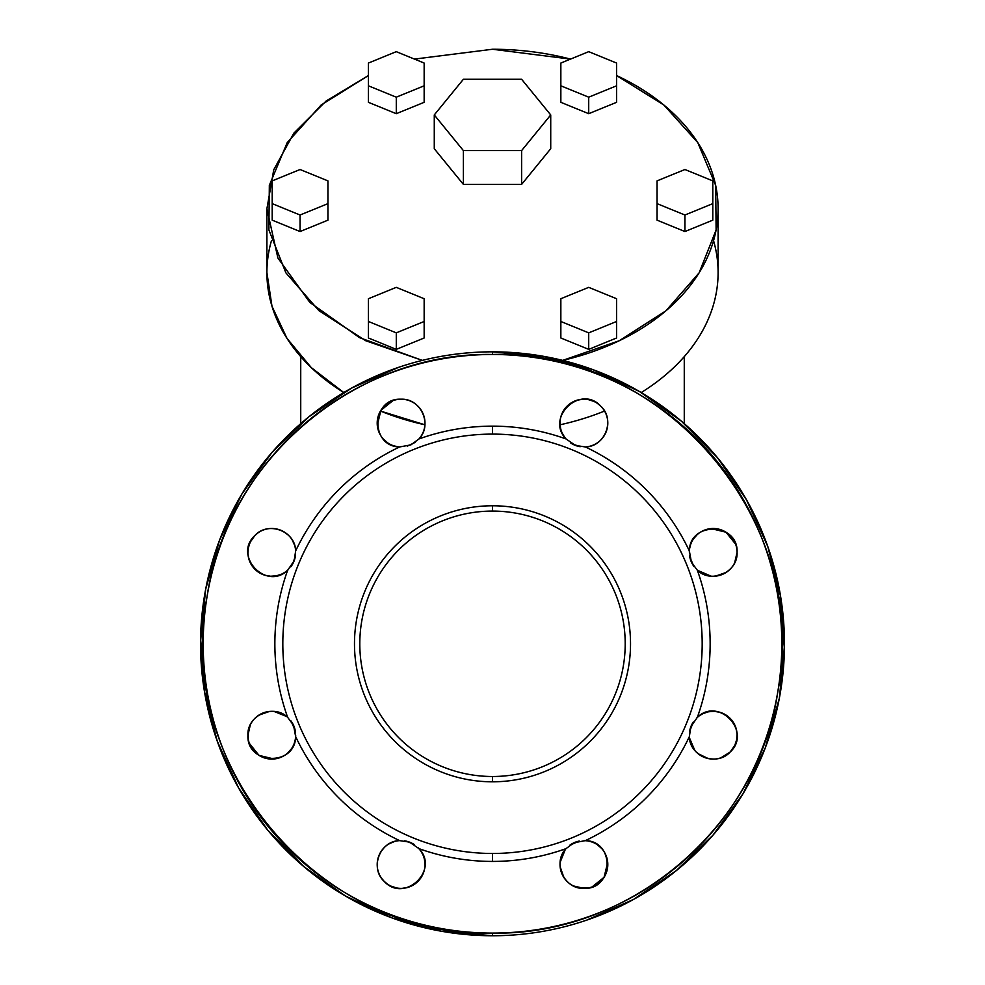 <?xml version="1.0" encoding="UTF-8"?>
<svg xmlns="http://www.w3.org/2000/svg" width="985" height="985" viewBox="0 0 985 985"><rect width="100%" height="100%" fill="white"/><g stroke="black" fill="none" stroke-linecap="round" stroke-linejoin="round"><path stroke-width="1.48" d="M492.5 511.08A132.704 132.704 0 0 0 359.796 643.784A132.704 132.704 0 0 0 492.5 776.5L492.5 781.807A138.023 138.023 0 0 1 354.477 643.784A138.023 138.023 0 0 1 492.5 505.773L492.5 511.08L492.5 505.773A138.023 138.023 0 0 1 630.523 643.784A138.023 138.023 0 0 1 492.5 781.807L492.5 776.5A132.704 132.704 0 0 1 359.796 643.784A132.704 132.704 0 0 1 492.5 511.08A132.704 132.704 0 0 1 625.204 643.784A132.704 132.704 0 0 1 492.5 776.5A132.704 132.704 0 0 0 625.204 643.784A132.704 132.704 0 0 0 492.5 511.08M492.5 853.466A209.682 209.682 0 0 1 282.818 643.784A209.682 209.682 0 0 1 492.5 434.102A209.682 209.682 0 0 1 702.182 643.784A209.682 209.682 0 0 1 492.5 853.466A209.682 209.682 0 0 0 702.182 643.784A209.682 209.682 0 0 0 492.5 434.102L492.5 426.148A217.648 217.648 0 0 1 566.043 438.953L575.486 445.442L585.336 446.944A217.648 217.648 0 0 1 689.352 550.947L691.433 562.213L697.343 570.241A217.648 217.648 0 0 1 697.343 717.339L690.842 726.77L689.352 736.632A217.648 217.648 0 0 1 585.336 840.636L574.07 842.717L566.043 848.627A217.648 217.648 0 0 1 492.5 861.432L492.5 853.466L492.5 861.432A217.648 217.648 0 0 1 418.957 848.627L409.514 842.126L399.664 840.636A217.648 217.648 0 0 1 295.648 736.632L293.567 725.354L287.657 717.339A217.648 217.648 0 0 1 287.657 570.241L294.158 560.797L295.648 550.947A217.648 217.648 0 0 1 399.664 446.944L410.93 444.863L418.957 438.953A217.648 217.648 0 0 1 492.5 426.148L492.5 434.102A209.682 209.682 0 0 0 282.818 643.784A209.682 209.682 0 0 0 492.5 853.466M492.5 781.807A138.023 138.023 0 0 0 630.523 643.784A138.023 138.023 0 0 0 492.5 505.773A138.023 138.023 0 0 0 354.477 643.784A138.023 138.023 0 0 0 492.5 781.807M492.5 354.477C664.678 348.936 811.394 521.767 777.965 690.756C758.315 826.969 630.092 935.824 492.5 933.091C320.322 938.643 173.606 765.813 207.035 596.812C226.685 460.611 354.908 351.756 492.5 354.477A289.307 289.307 0 0 0 203.193 643.784A289.307 289.307 0 0 0 492.5 933.091L492.5 935.75A291.966 291.966 0 0 1 200.534 643.784A291.966 291.966 0 0 1 492.5 351.83L492.5 354.477L492.5 351.83A291.966 291.966 0 0 1 784.466 643.784A291.966 291.966 0 0 1 492.5 935.75L492.5 933.091A289.307 289.307 0 0 0 781.807 643.784A289.307 289.307 0 0 0 492.5 354.477M711.047 576.163L697.343 570.241C711.453 584.154 738.122 572.162 737.075 552.376C738.59 522.469 689.623 521.003 689.352 550.947A217.648 217.648 0 0 0 585.336 446.944C605.159 446.796 615.539 419.462 600.801 406.202C580.731 383.99 545.062 417.578 566.043 438.953A217.648 217.648 0 0 0 418.957 438.953C432.871 424.831 420.878 398.174 401.08 399.208C371.185 397.694 369.72 446.661 399.664 446.944A217.648 217.648 0 0 0 295.648 550.947C295.5 531.124 268.179 520.757 254.918 535.483C232.706 555.565 266.282 591.222 287.657 570.241A217.648 217.648 0 0 0 287.657 717.339C273.547 703.425 246.878 715.405 247.924 735.204C246.41 765.111 295.377 766.576 295.648 736.632A217.648 217.648 0 0 0 399.664 840.636C379.841 840.784 369.461 868.117 384.199 881.378C404.269 903.59 439.938 870.001 418.957 848.627A217.648 217.648 0 0 0 566.043 848.627C552.129 862.749 564.122 889.406 583.92 888.371C613.815 889.886 615.28 840.919 585.336 840.636A217.648 217.648 0 0 0 689.352 736.632C689.5 756.443 716.821 766.822 730.082 752.097C752.294 732.015 718.718 696.358 697.343 717.339A217.648 217.648 0 0 0 697.343 570.241L691.433 562.213L689.352 550.947A23.886 23.886 0 0 1 713.903 528.502A23.886 23.886 0 0 1 722.99 574.156A23.886 23.886 0 0 1 697.343 570.241L697.355 570.253M579.032 841.104A23.886 23.886 0 0 0 569.859 845.167M566.03 848.639L566.055 848.614A23.886 23.886 0 0 0 583.92 888.371A23.886 23.886 0 0 1 566.043 848.627L574.07 842.717L585.336 840.636A23.886 23.886 0 0 1 607.794 865.199A23.886 23.886 0 0 1 583.92 888.371A23.886 23.886 0 0 0 603.879 877.586A23.886 23.886 0 0 1 583.92 888.371L573.418 885.934M693.206 722.128A23.886 23.886 0 0 0 689.599 731.486L692.517 723.236M734.81 745.374L730.082 752.097A23.886 23.886 0 0 1 723.335 756.837A23.886 23.886 0 0 0 730.082 752.097A23.886 23.886 0 0 1 689.352 736.632L690.842 726.77L697.343 717.339A23.886 23.886 0 0 1 730.587 718.828A23.886 23.886 0 0 1 730.082 752.097A23.886 23.886 0 0 0 730.587 718.828A23.886 23.886 0 0 0 697.343 717.339M736.731 548.276L737.075 552.376A23.886 23.886 0 0 0 726.302 532.405A23.886 23.886 0 0 1 737.075 552.376L734.65 562.878M570.832 443.09A23.886 23.886 0 0 0 580.202 446.697L571.953 443.767M605.541 412.949A23.886 23.886 0 0 0 600.801 406.202A23.886 23.886 0 0 1 585.336 446.944L575.486 445.442L566.043 438.953A23.886 23.886 0 0 1 567.532 405.709A23.886 23.886 0 0 1 600.801 406.202A23.886 23.886 0 0 0 567.532 405.709A23.886 23.886 0 0 0 566.043 438.953M410.93 444.863L399.664 446.944A23.886 23.886 0 0 1 377.206 422.38A23.886 23.886 0 0 1 422.873 413.294A23.886 23.886 0 0 1 418.957 438.953L410.93 444.863M396.98 399.565L401.08 399.208A23.886 23.886 0 0 0 381.121 409.982M294.158 560.797L287.657 570.241A23.886 23.886 0 0 1 254.413 568.751A23.886 23.886 0 0 1 280.282 530.041A23.886 23.886 0 0 1 295.648 550.947L294.158 560.797M250.19 542.206L254.918 535.483A23.886 23.886 0 0 0 254.413 568.751A23.886 23.886 0 0 0 287.657 570.241M295.192 730.316A23.886 23.886 0 0 0 291.117 721.143L294.884 729.048M287.645 717.326L287.669 717.339A23.886 23.886 0 0 0 247.924 735.204A23.886 23.886 0 0 1 287.657 717.339L293.567 725.354L295.648 736.632A23.886 23.886 0 0 1 271.097 759.078A23.886 23.886 0 0 1 247.924 735.204A23.886 23.886 0 0 0 258.698 755.175A23.886 23.886 0 0 1 247.924 735.204L250.35 724.701M409.514 842.126L418.957 848.627A23.886 23.886 0 0 1 417.468 881.87A23.886 23.886 0 0 1 378.757 856.002A23.886 23.886 0 0 1 399.664 840.636L409.514 842.126M387.351 884.025L384.199 881.378A23.886 23.886 0 0 0 417.468 881.87A23.886 23.886 0 0 0 418.957 848.627M398.408 367.405L351.51 388.127L308.958 416.741L272.069 452.349L241.978 493.867L219.606 540.002L205.656 589.338L200.558 640.349L204.461 691.482L217.242 741.126L238.518 787.778L267.625 829.998L303.663 866.455L345.526 896.054L391.931 917.885L441.428 931.244L492.5 935.75A291.966 291.966 0 0 0 784.466 643.784A291.966 291.966 0 0 0 492.5 351.83A291.966 291.966 0 0 0 200.534 643.784A291.966 291.966 0 0 0 492.5 935.75M586.592 920.175L633.49 899.453L676.042 870.838L712.931 835.231L743.022 793.713L765.394 747.578L779.344 698.242L784.442 647.219L780.539 596.097L767.758 546.441L746.482 499.801L717.375 457.582L681.337 421.112L639.474 391.513L593.068 369.695L543.572 356.336L492.5 351.83M699.301 715.775L703.007 713.596M703.031 713.583L708.572 711.761L714.396 711.342L720.146 712.352L725.489 714.716L730.082 718.311L733.677 722.916L736.041 728.247L737.051 733.985L736.632 739.821L734.835 745.3M689.328 551.268L689.377 550.516M689.623 548.46L690.719 544.299M693.354 539.066L697.183 534.646M701.973 531.284L710.53 528.637M711.035 528.588L725.994 532.208L735.647 544.212M693.883 566.437L690.116 558.532M564.491 436.995L562.3 433.277M560.477 427.712L560.059 421.888M561.068 416.113L563.432 410.807M567.028 406.202L571.62 402.606M576.951 400.242L582.701 399.233M588.525 399.664L594.017 401.449M597.649 403.554L600.801 406.202M399.972 446.956L399.221 446.907M397.177 446.661L393.003 445.577M387.77 442.93L383.362 439.113M380.001 434.311L377.353 425.766M377.292 425.249L380.924 410.289L392.916 400.649M415.153 442.4L407.248 446.18M285.699 571.805L281.993 573.984M281.969 573.996L276.428 575.806L270.604 576.237L264.854 575.228L259.511 572.864L254.918 569.268L251.323 564.664L248.959 559.332L247.949 553.595L248.368 547.759L250.165 542.267M291.794 565.452A23.886 23.886 0 0 0 295.401 556.094L292.483 564.343M295.672 736.312L295.623 737.063M295.377 739.107L294.281 743.281M291.646 748.514L287.817 752.922M283.027 756.295L274.47 758.942M273.965 758.992L259.006 755.372L249.353 743.367M248.269 739.304L248.269 731.104M420.509 850.584L422.7 854.303M424.523 859.868L424.941 865.692M423.932 871.466L421.568 876.773M417.972 881.378L413.38 884.961M408.049 887.337L402.299 888.335M396.475 887.916L390.983 886.131M405.697 841.042L413.047 843.813M585.028 840.624L585.779 840.673M587.823 840.919L591.997 842.003M597.23 844.65L601.638 848.467M604.999 853.269L607.646 861.813M607.708 862.331L604.076 877.29L592.083 886.931M588.02 888.014L579.82 888.014M570.598 844.65L577.752 841.399M726.93 754.744L730.094 752.084L720.934 757.797M699.449 715.664L696.493 718.127M693.231 722.079L691.581 725.034M689.759 730.587L689.586 731.523M690.337 742.161L692.714 747.492M696.296 752.097L700.901 755.692M689.66 548.276L689.303 552.105M689.795 557.202L690.719 560.477M693.354 565.685L693.908 566.461M701.948 573.455L707.402 575.548M713.189 576.262L718.988 575.548M736.731 556.476L737.075 552.376A23.886 23.886 0 0 1 699.695 572.088M258.07 532.836L254.906 535.495A23.886 23.886 0 0 0 278.915 575.178M285.551 571.916L288.506 569.453M291.769 565.501L293.419 562.534M295.241 556.993L295.414 556.057M294.663 545.419L292.286 540.088M288.703 535.483L284.099 531.888M295.34 739.304L295.697 735.475M295.204 730.378L294.281 727.102M291.646 721.894L291.092 721.118M283.052 714.125L277.598 712.032M271.811 711.318L266.012 712.032M420.62 850.745L418.169 847.789M404.798 840.882A23.886 23.886 0 0 1 414.168 844.49L411.25 842.864M394.123 841.633L388.792 843.997M384.199 847.592L380.604 852.197M381.552 878.226L384.199 881.378A23.886 23.886 0 0 0 423.895 857.369M588.02 840.944L584.191 840.599M579.082 841.091L575.819 842.015M562.841 853.244L560.736 858.686M560.022 864.485L560.736 870.272M708.227 758.573L697.971 753.611M694.856 750.508L689.451 737.839M689.574 731.633L693.341 721.907M691.802 724.566L690.867 726.696M690.485 727.78L689.635 731.264M706.085 712.401A23.886 23.886 0 0 1 730.082 752.097M726.204 572.408L715.442 576.151M693.969 566.56L689.759 557.005M690.547 559.985L691.396 562.139M691.889 563.174L693.748 566.252M293.198 563.014L294.133 560.884M294.515 559.8L295.365 556.303M258.796 715.172L269.558 711.416M273.953 711.416L286.733 716.551M291.031 721.02L295.241 730.562M294.453 727.595L293.604 725.428M293.111 724.394L291.252 721.328M411.718 843.086L409.588 842.163M408.504 841.781L405.02 840.919M563.888 877.5L560.133 866.738M560.12 862.331L565.255 849.562M569.736 845.265L579.279 841.055M576.311 841.843L574.144 842.68M573.11 843.172L570.032 845.044M392.486 886.771L390.306 885.798M249.525 543.782L250.486 541.602M735.475 743.798L734.514 745.977M569.613 845.352L571.879 843.85M689.549 731.793L690.091 729.134M694.068 566.683L692.566 564.417M691.458 562.275L690.51 559.862M689.857 557.461L689.512 555.503M295.451 555.786L294.909 558.446M294.183 560.736L293.136 563.125M291.917 565.255L290.76 566.904M290.932 720.897L292.434 723.162M293.542 725.292L294.49 727.718M295.143 730.119L295.488 732.077M404.503 840.845L407.162 841.375M560.083 424.794A225.602 159.533 0 0 0 604.544 411.053A225.602 159.533 180 0 1 560.083 424.794M718.102 208.783A225.602 159.533 0 0 0 616.585 75.549L663.878 105.026L697.786 142.603L715.664 185.352L716.12 229.936L699.104 272.857L665.958 310.78L619.269 340.736L562.681 360.387A225.602 159.533 0 0 0 718.102 208.783L718.102 272.586A225.602 159.533 180 0 1 641.223 392.547A225.602 159.533 0 0 0 713.546 240.685M271.454 240.685A225.602 159.533 0 0 0 343.777 392.547L311.309 367.639L287.017 338.434L271.983 306.273L266.898 272.586L266.898 208.783L277.893 257.996L309.832 302.407L359.599 337.683L422.319 360.387L365.731 340.736L319.041 310.78L285.896 272.857L268.88 229.936L269.336 185.352L287.214 142.603L321.122 105.026L368.415 75.549L326.097 101.049L293.887 133.11L273.744 169.752L266.898 208.783M380.456 411.053A225.602 159.533 0 0 0 424.917 424.794L380.456 411.053M570.524 59.1A225.602 159.533 0 0 0 492.5 49.25L414.476 59.1L492.5 49.25L570.524 59.1M588.71 349.367L616.585 337.99L616.585 298.726L588.71 287.349L560.847 298.726L560.847 337.99L588.71 349.367L588.71 332.856L616.585 321.479L616.585 337.99L588.71 349.367L560.847 337.99L560.847 321.479L588.71 332.856L588.71 349.367M588.71 113.694L616.585 102.317L616.585 85.806L616.585 102.317L588.71 113.694L588.71 97.183L616.585 85.806L616.585 63.052L588.71 51.663L560.847 63.052L560.847 102.317L588.71 113.694L560.847 102.317L560.847 85.806L588.71 97.183L588.71 113.694M300.068 231.537L327.943 220.16L327.943 180.883L300.068 169.506L272.205 180.883L272.205 203.636L300.068 215.013L327.943 203.636L327.943 220.16L300.068 231.537L300.068 215.013L300.068 231.537L272.205 220.16L300.068 231.537M396.29 349.367L424.153 337.99L424.153 298.726L396.29 287.349L368.415 298.726L368.415 321.479L396.29 332.856L424.153 321.479L424.153 337.99L396.29 349.367L396.29 332.856L396.29 349.367L368.415 337.99L396.29 349.367M424.153 102.317L424.153 63.052L396.29 51.663L368.415 63.052L368.415 102.317L396.29 113.694L424.153 102.317L424.153 85.806L424.153 102.317L396.29 113.694L396.29 97.183L424.153 85.806L424.153 102.317M657.057 220.16L684.932 231.537L712.795 220.16L712.795 180.883L684.932 169.506L657.057 180.883L657.057 203.636L684.932 215.013L684.932 231.537L657.057 220.16L657.057 203.636L657.057 220.16M434.274 148.723L463.381 184.38L521.619 184.38L550.726 148.723L550.726 114.937L521.619 79.28L463.381 79.28L434.274 114.937L463.381 150.594L463.381 184.38L434.274 148.723L434.274 114.937L434.274 148.723M560.847 85.806L560.847 63.052L588.71 51.663L616.585 63.052L616.585 102.317L616.585 85.806L588.71 97.183L560.847 85.806M272.205 220.16L272.205 203.636L272.205 220.16M368.415 337.99L368.415 321.479L368.415 337.99M368.415 102.317L368.415 85.806L396.29 97.183L396.29 113.694L368.415 102.317L368.415 85.806L368.415 102.317M684.932 231.537L684.932 215.013L712.795 203.636L712.795 220.16L684.932 231.537M521.619 184.38L521.619 150.594L550.726 114.937L550.726 148.723L521.619 184.38L463.381 184.38L463.381 150.594L521.619 150.594L521.619 184.38M560.847 298.726L588.71 287.349L616.585 298.726L616.585 321.479L588.71 332.856L560.847 321.479L560.847 298.726M327.943 180.883L327.943 203.636L300.068 215.013L272.205 203.636L272.205 180.883L300.068 169.506L327.943 180.883M396.29 287.349L424.153 298.726L424.153 321.479L396.29 332.856L368.415 321.479L368.415 298.726L396.29 287.349M424.153 85.806L396.29 97.183L368.415 85.806L368.415 63.052L396.29 51.663L424.153 63.052L424.153 85.806M657.057 203.636L657.057 180.883L684.932 169.506L712.795 180.883L712.795 203.636L684.932 215.013L657.057 203.636M434.274 114.937L463.381 79.28L521.619 79.28L550.726 114.937L521.619 150.594L463.381 150.594L434.274 114.937M684.267 423.636L684.267 356.619M300.733 423.636L300.733 356.619"/></g></svg>
